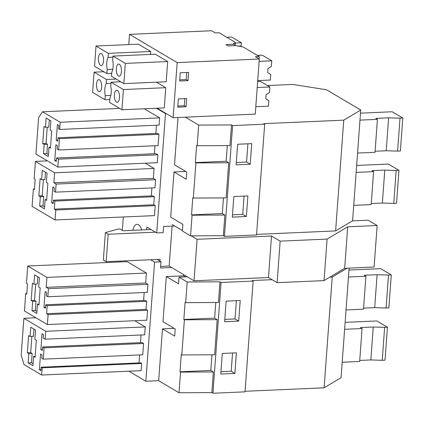 <?xml version="1.0" encoding="UTF-8"?>
<svg xmlns="http://www.w3.org/2000/svg" width="424" height="424" viewBox="0 0 424 424"><rect width="100%" height="100%" fill="white"/><g stroke="black" fill="none" stroke-linecap="round" stroke-linejoin="round"><path stroke-width="0.64" d="M245.061 391.273L324.106 387.806L332.236 277.036L329.856 277.142M211.841 392.598L213.357 371.943L180.55 372.102L179.034 392.757L211.841 392.598L212.938 393.249L245.019 391.845L253.155 281.075L252.259 280.545L272.07 279.676M179.034 392.757L158.671 380.683L162.477 328.87L174.688 336.115L175.213 328.976L162.996 321.731L166.314 276.575L183.64 275.812L185.431 276.877M256.584 234.382L335.623 230.921L352.588 220.814L360.723 110.044L326.528 89.766L292.836 84.44L267.438 85.553M181.811 354.946L184.392 319.807L217.199 319.648L214.618 354.787L181.811 354.946L181.26 354.618L179.999 371.774L210.797 370.428L211.947 354.798M42.167 367.82L41.642 375.023L23.972 364.55L21.2 354.883L23.887 318.302L45.787 331.287L45.204 339.179L43.269 338.034L43.518 334.6L42.029 333.72L40.874 349.503L42.363 350.388L42.612 346.954L44.101 347.839L43.269 359.16L41.78 358.28L42.034 354.846L40.545 353.966L39.384 369.749L40.874 370.634L41.128 367.2L42.167 367.82L141.627 363.458L140.583 362.843L41.128 367.2M33.597 356.467L35.086 357.353L36.347 340.196L34.858 339.311L35.537 330.047L30.772 327.222L30.088 336.486L28.599 335.601L27.343 352.763L28.832 353.643L28.148 362.907L32.918 365.737L33.597 356.467L35.155 356.404M33.957 329.109L33.427 336.338L30.088 336.486M28.832 353.643L32.166 353.499L30.676 352.614L31.869 336.407M32.166 353.499L31.487 362.764L33.067 363.697M28.148 362.907L31.487 362.764M27.343 352.763L30.676 352.614M234.864 373.406L236.375 352.821L222.298 353.436L220.782 374.026L234.864 373.406L231.207 371.239L220.957 371.689M231.207 371.239L232.548 352.985M40.943 369.68L39.384 369.749M139.607 354.941L139.024 362.912M141.627 363.458L141.097 370.666L41.642 375.023M35.923 317.777L23.887 318.302M134.784 320.73L145.241 326.931L45.787 331.287M145.241 326.931L144.658 334.822L45.204 339.179M42.432 349.434L40.874 349.503M141.075 334.981L140.508 342.666M44.101 347.839L143.556 343.477L142.067 342.597L42.612 346.954M143.556 343.477L142.729 354.803L43.269 359.16M213.357 371.943L210.797 370.428M180.55 372.102L179.999 371.774M162.477 328.87L174.174 328.356M158.671 380.683L145.835 381.245L128.896 371.201M349.116 268.127L341.066 377.699L324.106 387.806M146.635 229.718L146.831 227.068L156.726 232.935L165.493 113.584L156.493 108.253M120.024 261.958L120.087 261.089M122.345 230.386L123.331 216.977M145.835 381.245L154.585 262.101L150.621 259.753M47.366 324.561L146.821 320.2L147.552 310.251L146.063 309.366L146.656 301.305L145.167 300.42L45.713 304.776L47.202 305.662L46.608 313.728L48.098 314.608L47.366 324.561L24.428 310.956L25.7 293.578L26.744 294.192L27.491 284.006L26.452 283.386L27.724 266.007L46.942 277.397L46.211 287.35L48.447 288.675L47.854 296.742L46.364 295.857L46.619 292.422L45.13 291.542L43.969 307.326L45.458 308.211L45.713 304.776M27.724 266.007L127.184 261.645L146.397 273.04L145.671 282.994L147.902 284.319L147.308 292.38L47.854 296.742M144.192 292.518L143.603 300.489M132.823 230.322A12.413 5.263 87.5 0 1 137.032 224.291A12.413 5.263 87.5 0 1 141.749 229.93M154.384 153.716L154.967 145.75M57.844 167.051L157.299 162.689L157.882 154.797L155.942 153.652L56.487 158.009L58.427 159.159L57.844 167.051L35.945 154.066L38.632 117.485L42.532 111.777L60.203 122.255L59.673 129.458L58.629 128.843L58.883 125.409L57.394 124.523L56.233 140.312L57.722 141.192L57.977 137.763L59.466 138.648L58.634 149.969L57.145 149.089L57.394 145.655L55.904 144.769L54.749 160.558L56.238 161.438L56.487 158.009M59.673 129.458L159.127 125.101L159.657 117.893L144.298 108.788M155.873 133.47L156.477 125.218M57.977 137.763L157.431 133.406L158.921 134.286L59.466 138.648M58.634 149.969L158.088 145.612L158.921 134.286M53.392 200.186L152.847 195.824L154.336 196.709L153.742 204.776L155.232 205.656L154.5 215.609L55.046 219.966L32.107 206.366L33.385 188.982L34.424 189.602L35.176 179.41L34.132 178.79L35.409 161.412L54.627 172.807L53.896 182.76L56.127 184.085L55.539 192.146L54.044 191.261L54.299 187.832L52.809 186.947L51.649 202.736L53.138 203.615L53.392 200.186L54.882 201.066L54.288 209.133L55.777 210.018L55.046 219.966M145.262 163.219L154.082 168.45L153.35 178.398L155.582 179.723L154.993 187.79L55.539 192.146M151.872 187.922L151.288 195.893M360.723 110.044L343.758 120.151L263.781 123.654L264.677 124.184L256.541 234.954L224.46 236.359L223.363 235.712L190.556 235.866L182.405 231.038L182.892 224.381L170.681 217.141L173.994 171.98L186.21 179.225L186.735 172.086L174.518 164.841L177.995 117.49M190.556 235.866L192.072 215.212L191.521 214.888L192.782 197.727L193.328 198.056L195.909 162.917L195.363 162.588L196.619 145.432L197.171 145.761L198.686 125.096L185.32 117.172L173.13 117.708L166.134 113.558L165.493 113.584M156.726 232.935L163.145 232.654L163.6 226.48L174.677 225.992M171.625 267.512L160.548 268L161.003 261.82L154.585 262.101M183.725 274.683L183.64 275.812M173.994 171.98L185.691 171.466M184.392 319.807L183.841 319.479L214.639 318.132L215.784 302.503M212.938 393.249L221.074 282.479L219.977 281.827L218.461 302.492L185.648 302.646L185.097 302.323L183.841 319.479M185.648 302.646L187.169 281.986L179.018 277.158L187.281 276.793M166.314 276.575L178.531 283.815L179.018 277.158M217.199 319.648L214.639 318.132M253.155 281.075L221.074 282.479M238.701 321.111L240.212 300.521L226.135 301.141L224.625 321.726L238.701 321.111L235.044 318.943L224.794 319.394M347.044 268.217L332.236 277.036M37.439 304.172L38.929 305.057L40.19 287.901L38.701 287.016L39.379 277.752L34.609 274.922L33.931 284.191L32.441 283.306L31.18 300.462L32.669 301.347L31.991 310.612L36.755 313.437L37.439 304.172L38.997 304.103M37.8 276.814L37.27 284.043L33.931 284.191M32.669 301.347L36.008 301.199L34.519 300.319L35.706 284.112M36.008 301.199L35.33 310.463L36.909 311.401M31.991 310.612L35.33 310.463M31.18 300.462L34.519 300.319M235.044 318.943L236.385 300.69M45.527 307.257L43.969 307.326M146.656 301.305L47.202 305.662M146.063 309.366L46.608 313.728M147.552 310.251L48.098 314.608M26.791 293.53L25.7 293.578M146.397 273.04L46.942 277.397M145.671 282.994L46.211 287.35M147.902 284.319L48.447 288.675M219.977 281.827L187.169 281.986M193.328 198.056L226.14 197.897L228.722 162.758L195.909 162.917M224.46 236.359L232.596 125.589L231.499 124.942L198.686 125.096M197.171 145.761L229.978 145.602L231.499 124.942M227.306 145.612L226.162 161.242L228.722 162.758M223.469 197.913L222.319 213.537L224.879 215.053L192.072 215.212M223.363 235.712L224.879 215.053M264.677 124.184L232.596 125.589M250.224 164.221L236.147 164.841L237.657 144.25L251.734 143.63L250.224 164.221L246.567 162.053L236.316 162.503M246.381 216.516L247.897 195.93L233.82 196.545L232.304 217.136L246.381 216.516L242.724 214.348L232.479 214.798M335.623 230.921L343.758 120.151M49.322 119.923L48.787 127.152L45.453 127.301L43.964 126.416L42.702 143.572L46.041 143.429L47.228 127.221M47.53 144.314L46.847 153.578L43.513 153.721L44.191 144.457L47.53 144.314L46.041 143.429M46.847 153.578L48.426 154.511M43.513 153.721L48.278 156.551L48.961 147.282L50.52 147.218M44.191 144.457L42.702 143.572M48.961 147.282L50.451 148.167L51.707 131.011L50.218 130.126L50.901 120.861L46.131 118.036L45.453 127.301M246.567 162.053L247.907 143.8M195.363 162.588L226.162 161.242M56.307 160.489L54.749 160.558M157.882 154.797L58.427 159.159M119.626 108.401L42.532 111.777M159.657 117.893L60.203 122.255M57.791 140.243L56.233 140.312M166.134 113.558L157.134 108.221M259.106 58.899L259.281 56.551L255.434 56.721L259.303 59.016L255.259 114.104L185.32 117.172M191.521 214.888L222.319 213.537M45.119 199.582L46.608 200.462L47.87 183.306L46.38 182.421L47.059 173.156L42.294 170.331L41.61 179.596L40.121 178.711L38.86 195.872L40.354 196.752L39.67 206.022L44.441 208.847L45.119 199.582L46.677 199.513M45.479 172.218L44.949 179.447L41.61 179.596M40.354 196.752L43.688 196.609L42.199 195.724L43.391 179.516M43.688 196.609L43.01 205.873L44.589 206.811M39.67 206.022L43.01 205.873M38.86 195.872L42.199 195.724M242.724 214.348L244.065 196.095M53.207 202.667L51.649 202.736M154.336 196.709L54.882 201.066M153.742 204.776L54.288 209.133M155.232 205.656L55.777 210.018M34.477 188.934L33.385 188.982M47.446 160.882L35.409 161.412M154.082 168.45L54.627 172.807M153.35 178.398L53.896 182.76M155.582 179.723L56.127 184.085M157.034 259.472L161.003 261.82M259.281 56.551L243.71 47.318C242.385 46.629 240.329 46.232 237.557 46.121L236.592 45.548L228.25 45.914L226.003 44.584L234.345 44.218L233.386 43.645L235.453 42.75L234.928 42.109L219.15 32.754L215.297 32.924L211.634 30.751L129.506 34.349L177.174 62.614L259.303 59.016M128.753 44.589L129.506 34.349M96.02 46.02L138.367 44.165L150.721 51.495L108.374 53.35L96.02 46.02L94.536 66.234L106.89 73.564L107.187 69.499C106.302 64.766 106.594 60.738 108.078 57.41L108.374 53.35M125.334 63.404L167.681 61.549L155.327 54.219L112.98 56.079L125.334 63.404L123.85 83.618L166.197 81.763L167.681 61.549M116.43 71.608A6.069 2.571 -92.5 0 0 119.139 76.177A6.069 2.571 -92.5 0 0 121.317 68.63A6.069 2.571 -92.5 0 0 118.609 64.061A6.069 2.571 -92.5 0 0 116.43 71.608M103.027 63.658A6.069 2.571 -92.5 0 0 103.26 57.055A6.069 2.571 -92.5 0 0 100.732 53.461A6.069 2.571 -92.5 0 0 98.967 55.38A6.069 2.571 -92.5 0 0 98.734 61.984A6.069 2.571 -92.5 0 0 101.262 65.582A6.069 2.571 -92.5 0 0 103.027 63.658M179.744 79.871L186.216 79.585L186.735 72.493M112.98 56.079L112.678 60.139C113.568 64.872 113.272 68.9 111.793 72.228L111.491 76.288L123.85 83.618M112.779 69.255L107.187 69.499M112.895 57.198L108.078 57.41M150.509 54.431L150.721 51.495M106.89 73.564L111.708 73.352M188.002 80.645L188.606 72.409L180.264 72.774L179.659 81.011L188.002 80.645L186.216 79.585M173.13 117.708L177.174 62.614M156.472 82.187L165.763 87.699L164.279 107.908L121.932 109.768L109.572 102.438L109.869 98.373C111.353 95.05 111.65 91.022 110.759 86.289L111.056 82.224L120.782 81.8M234.239 45.654L234.345 44.218M177.741 107.161L186.083 106.795L186.687 98.559L178.345 98.925L177.741 107.161M111.056 82.224L123.416 89.554L165.763 87.699M110.977 83.348L106.159 83.56C104.675 86.888 104.378 90.916 105.269 95.649L104.972 99.709L92.612 92.384L94.096 72.17L103.827 71.741M94.096 72.17L106.456 79.495L116.181 79.071M177.826 106.016L184.292 105.735L184.816 98.638M101.108 89.808A6.069 2.571 -92.5 0 0 101.341 83.205A6.069 2.571 -92.5 0 0 98.808 79.606A6.069 2.571 -92.5 0 0 97.048 81.53A6.069 2.571 -92.5 0 0 96.81 88.134A6.069 2.571 -92.5 0 0 99.343 91.727A6.069 2.571 -92.5 0 0 101.108 89.808M114.512 97.753A6.069 2.571 -92.5 0 0 117.22 102.327A6.069 2.571 -92.5 0 0 119.393 94.78A6.069 2.571 -92.5 0 0 116.685 90.206A6.069 2.571 -92.5 0 0 114.512 97.753M186.083 106.795L184.292 105.735M106.159 83.56L106.456 79.495M123.416 89.554L121.932 109.768M104.972 99.709L109.79 99.497M110.86 95.4L105.269 95.649M150.976 229.527L122.96 230.751L119.981 228.987L118.058 229.071L105.375 232.585L108.178 234.249L155.449 232.177M172.213 224.529L182.437 230.598M191.325 235.866L197.091 239.284L271.519 236.02L280.158 241.145L327.089 239.088L347.717 226.798L377.137 225.51L368.202 220.21L352.439 220.899M160.664 266.426L169.165 266.055L194.038 280.805L268.471 277.54L277.111 282.665L324.042 280.609L344.664 268.323L374.09 267.03L377.137 225.51M159.928 261.184L160.06 259.334L106.164 261.698L103.361 260.034L105.375 232.585M169.165 266.055L172.096 226.103M106.164 261.698L108.178 234.249M194.038 280.805L197.091 239.284M268.471 277.54L271.519 236.02M277.111 282.665L280.158 241.145M324.042 280.609L327.089 239.088M344.664 268.323L347.717 226.798M342.205 362.244L359.653 361.476L362.07 328.536L344.622 329.3M387.441 327.233L385.019 360.177L382.231 360.299L384.648 327.355L387.441 327.233L376.846 320.957L345.131 322.346M384.648 327.355L373.258 326.999L360.426 327.561L362.07 328.536M382.231 360.299L370.841 359.944L359.727 360.426M370.841 359.944L373.258 326.999M346.042 309.949L363.49 309.181L365.912 276.241L348.464 277.005M391.278 274.938L388.861 307.882L386.068 308.004L388.49 275.059L391.278 274.938L380.688 268.657L348.973 270.046M388.49 275.059L377.1 274.704L364.269 275.266L365.912 276.241M386.068 308.004L374.684 307.644L363.569 308.131M374.684 307.644L377.1 274.704M353.722 205.354L371.175 204.591L373.592 171.646L356.144 172.409M398.958 170.347L396.541 203.287L393.753 203.409L396.17 170.469L398.958 170.347L388.368 164.067L356.653 165.455M396.17 170.469L384.78 170.109L371.949 170.671L373.592 171.646M393.753 203.409L382.363 203.054L371.249 203.541M382.363 203.054L384.78 170.109M357.565 153.059L375.012 152.29L377.434 119.351L359.981 120.114M402.8 118.047L400.383 150.992L397.59 151.114L400.012 118.169L402.8 118.047L392.211 111.766L360.495 113.16M400.012 118.169L388.623 117.814L375.791 118.376L377.434 119.351M397.59 151.114L386.2 150.753L375.092 151.241M386.2 150.753L388.623 117.814M255.799 106.747L268.429 106.191L268.837 100.626L265.774 98.787L266.076 94.669L269.431 92.549L269.839 86.973L257.209 87.53M257.659 81.44L260.304 81.323L269.839 86.973M257.718 80.597L270.348 80.046L270.756 74.481L267.692 72.637L267.995 68.518L271.349 66.398L271.757 60.828L259.133 61.379M257.32 55.39L262.223 55.173L271.757 60.828M226.723 37.243L231.626 37.031L241.367 42.808L235.426 43.068M237.626 46.121L241.139 45.967L241.367 42.808M240.069 46.015L240.048 46.317M235.241 45.607L235.453 42.75"/></g></svg>
